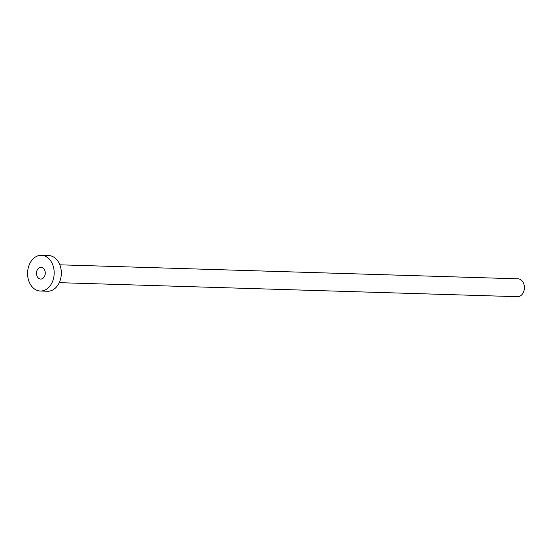 <?xml version="1.0" encoding="UTF-8"?>
<svg xmlns="http://www.w3.org/2000/svg" width="552" height="552" viewBox="0 0 552 552"><rect width="100%" height="100%" fill="white"/><g stroke="black" fill="none" stroke-linecap="round" stroke-linejoin="round"><path stroke-width="0.83" d="M41.476 278.995A5.893 4.388 -88.2 0 0 45.264 272.785A5.893 4.388 -88.2 0 0 41.062 267.278A5.893 4.388 -88.2 0 0 40.289 267.347A5.893 4.388 -88.2 0 0 36.501 273.55A5.893 4.388 -88.2 0 0 40.703 279.057A5.893 4.388 -88.2 0 0 41.476 278.995M59.816 264.815L518.031 278.829A8.929 6.645 91.8 0 1 524.4 287.171A8.929 6.645 91.8 0 1 518.652 296.583A8.929 6.645 91.8 0 1 517.486 296.686L59.271 282.665M41.428 255.314L48.583 255.535A17.857 13.296 91.8 0 1 61.32 272.219A17.857 13.296 91.8 0 1 49.832 291.035A17.857 13.296 91.8 0 1 47.493 291.235L40.337 291.021A17.857 13.296 91.8 0 1 27.6 274.337A17.857 13.296 91.8 0 1 39.088 255.521A17.857 13.296 91.8 0 1 41.428 255.314A17.857 13.296 91.8 0 1 54.165 272.005A17.857 13.296 91.8 0 1 42.676 290.814A17.857 13.296 91.8 0 1 40.337 291.021"/></g></svg>
